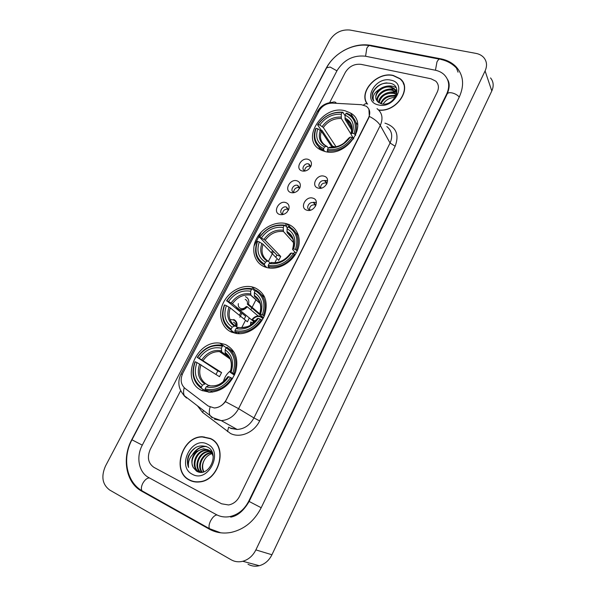 <?xml version="1.0" encoding="UTF-8"?>
<svg xmlns="http://www.w3.org/2000/svg" width="596" height="596" viewBox="0 0 596 596"><rect width="100%" height="100%" fill="white"/><g stroke="black" fill="none" stroke-linecap="round" stroke-linejoin="round"><path stroke-width="0.89" d="M287.257 223.947C276.581 220.416 262.367 227.285 256.563 238.638C250.603 249.933 254.47 263.276 265.183 267.06L267.09 267.626C277.878 270.375 291.794 262.888 296.994 251.4C302.336 239.957 297.791 227.396 287.473 224.022L287.257 223.947M254.641 287.659L251.743 286.825C240.955 284.583 227.97 292.211 222.934 303.647C217.778 315.038 221.66 328.113 231.807 332.263L236.925 333.574C247.802 334.922 260.377 326.534 264.684 314.986C268.446 301.919 265.101 292.807 254.641 287.659M225.504 344.562L219.917 343.154C195.779 339.496 179.478 381.246 201.977 390.522L209.829 392.265C221.973 391.356 230.585 384.576 235.658 371.926C238.81 358.978 235.427 349.852 225.504 344.562M345.181 110.811C322.376 104.218 299.721 140.224 320.857 149.961L324.433 151.332C346.47 158.506 370.027 123.596 350.537 113.024L345.181 110.811M302.09 170.94C294.774 169.145 301.04 157.053 308.072 159.326C310.926 160.376 311.954 162.492 311.149 165.688L308.803 169.13C306.649 170.888 304.407 171.492 302.09 170.94M310.538 167.044L308.549 163.9C304.616 162.596 300.734 169.145 304.541 170.679L305.413 170.933M290.945 192.575C283.636 190.668 289.969 178.435 296.994 180.826C299.773 181.877 300.809 183.985 300.093 187.137L298.03 190.474C295.802 192.486 293.441 193.186 290.945 192.575M299.483 188.582L297.516 185.341C293.485 183.948 289.604 190.839 293.627 192.27L294.64 192.501M279.666 214.463C272.365 212.437 278.779 200.062 285.789 202.573C288.464 203.623 289.514 205.695 288.918 208.779L287.078 212.087C284.791 214.344 282.325 215.134 279.666 214.463M288.3 210.373L286.348 207.043C282.213 205.538 278.347 212.794 282.593 214.113L283.756 214.299M318.063 188.06C310.538 186.153 316.856 173.794 324.097 176.192C331.689 178.003 325.356 190.526 318.063 188.06M326.511 184.44C326.824 182.823 326.31 181.653 324.962 180.946L324.515 180.782C320.432 179.396 316.528 186.183 320.529 187.733L321.743 188.008M306.813 210.172C299.296 208.153 305.696 195.644 312.922 198.163C320.506 200.1 314.092 212.772 306.813 210.172M315.344 206.492C315.701 204.741 315.135 203.504 313.652 202.789L313.384 202.7C309.19 201.21 305.294 208.376 309.533 209.807L310.941 210.03M316.394 202.484L313.347 202.29M327.316 180.633L324.492 180.506M304.66 170.732C305.04 167.498 306.888 165.971 310.196 166.135L310.553 166.262M293.679 192.292C293.955 188.925 295.802 187.323 299.222 187.502L299.483 187.591M282.728 214.59L282.586 214.158M282.579 214.106C282.735 210.597 284.583 208.935 288.114 209.114L286.505 207.095M320.499 187.718C320.812 184.365 322.689 182.786 326.124 182.979L327.055 183.426M309.607 210.358L309.458 209.904M309.428 209.762C309.622 206.268 311.492 204.622 315.053 204.815L315.954 205.262M361.332 104.687L366.272 106.244C369.93 109.046 370.69 112.89 368.544 117.762L226.242 399.804C223.396 404.907 219.403 407.634 214.255 407.969L208.153 406.01L184.984 388.354C180.759 384.48 180.044 379.399 182.845 373.133L318.92 111.05C322.049 105.842 326.526 103.197 332.345 103.108L361.332 104.687M276.492 259.521L274.883 262.68M256.012 299.669L252.108 307.335M251.795 307.938L250.849 309.793M245.18 320.924L241.715 327.711M378.81 110.171C396.638 112.376 412.849 88.163 400.065 78.672L393.226 75.424C377.238 71.311 358.285 91.829 367.069 103.808M366.741 102.832L367.121 103.823M210.395 438.47L202.387 436.756C182.048 436.242 171.141 471.466 189.416 480.123C192.419 481.702 195.682 482.313 199.22 481.963C219.641 480.853 228.253 445.853 210.395 438.47M211.349 438.984L209.442 438.298M190.139 480.212L191.934 481.203M401.682 80.661L402.605 81.585M368.917 109.21L369.319 116.391L368.686 118.008L225.4 401.644C222.315 405.6 218.628 407.724 214.329 408.007M221.585 503.799L228.573 504.961C233.341 504.067 236.992 501.199 239.525 496.364L437.27 92.022C439.178 87.716 438.678 84.096 435.788 81.153L430.968 78.769L361.087 64.361C354.389 63.66 349.137 66.335 345.322 72.392L329.677 102.624L345.322 72.392C349.137 66.335 354.389 63.66 361.087 64.361L430.968 78.769L435.788 81.153C438.678 84.096 439.178 87.716 437.27 92.022L239.525 496.364C236.992 501.199 233.341 504.067 228.573 504.961L221.585 503.799L153.88 467.338L221.585 503.799M180.655 390.641L150.259 449.369C146.929 457.259 148.136 463.248 153.88 467.338C148.136 463.248 146.929 457.259 150.259 449.369L180.655 390.641M403.738 83.857L403.038 82.807M404.125 85.072L403.537 83.954M378.609 109.962C396.288 112.406 412.655 88.268 399.901 78.806L393.137 75.603C377.149 71.483 358.323 92.186 367.427 103.95M383.288 103.883C386.037 99.651 390 97.513 395.178 97.476M380.539 103.577C383.198 97.431 388.048 94.786 395.096 95.651L396.02 95.941M381.105 103.756C383.98 97.945 388.771 95.487 395.468 96.388L395.759 96.47M378.698 102.631C378.438 96.731 387.02 90.704 393.598 92.671L396.616 94.108M379.101 102.899C380.963 95.889 385.917 92.723 393.978 93.416L396.549 94.548M377.328 101.342C375.264 95.375 384.658 87.374 392.086 89.668L396.407 92.328M377.633 101.67C376.046 95.703 385.262 88.201 392.466 90.421L396.496 92.76M379.719 89.147C375.242 93.654 374.593 97.871 377.76 101.804L381.246 103.793C393.926 107.22 403.775 86.122 390.544 83.358C382.349 82.218 376.367 85.317 372.597 92.656C371.658 95.852 372.046 98.66 373.759 101.067C372.068 96.559 374.057 92.589 379.719 89.147C383.094 86.658 386.707 85.817 390.559 86.629L394.023 88.409C395.789 90.033 396.653 92 396.616 94.317M376.575 100.262C372.984 94.414 382.841 84.878 390.946 87.396L394.403 89.169L396.847 93.371M390.842 80.162C374.757 76.079 361.705 101.663 378.378 104.918C394.716 109.329 407.806 83.008 390.842 80.162M373.185 100.188C369.311 93.937 377.223 83.269 386.99 82.911M384.599 86.718C389.039 85.414 392.876 85.742 396.109 87.716M385.835 89.84C390.03 88.513 393.725 88.685 396.929 90.346M387.013 92.946C390.417 91.777 393.561 91.635 396.444 92.514M388.13 96.053L396.362 95.107M192.016 480.972L193.916 481.732M213.033 440.109L211.99 439.543M189.528 479.907C192.493 481.464 195.719 482.075 199.22 481.724C219.432 480.637 227.97 445.994 210.284 438.686L202.349 436.987C182.227 436.481 171.439 471.339 189.528 479.907M203.571 471.905C201.694 468.091 201.999 464.053 204.473 459.792C202.245 463.964 202.051 467.964 203.892 471.808M204.473 459.792C206.298 456.655 208.809 454.592 211.997 453.593M201.895 472.241C196.099 466.102 202.29 452.647 211.364 452.625M211.789 452.617L212.288 452.632M202.29 472.188C197.06 466.005 202.938 453.362 211.61 452.967M212.034 452.945L212.407 452.93M200.472 472.285C192.746 467.19 198.751 451.127 208.891 451.343L210.314 451.41M210.701 451.47L211.826 451.723M200.792 472.3C193.551 466.854 199.69 451.463 209.561 451.664L210.589 451.693M210.984 451.731L211.967 451.902M199.98 472.255L198.647 471.697C189.759 467.592 195.339 449.809 206.194 450.055L209.129 450.434M209.494 450.546L211.9 451.775M199.571 472.114L199.34 471.995C190.467 467.89 196.024 450.129 206.872 450.382L209.434 450.658M209.807 450.755L210.872 451.135M211.051 451.217L211.818 451.612M193.313 467.607L196.494 471.101C208.6 478.618 220.55 453.154 207.505 447.067C199.369 444.05 192.985 447.067 188.343 456.134C187.047 460.149 187.129 463.926 188.567 467.458C187.628 460.678 190.318 455.307 196.643 451.343C191.696 456.342 190.586 461.766 193.313 467.607C189.081 460.812 195.652 448.967 204.152 449.079L208.168 449.838M196.643 451.343L203.467 448.751L207.989 449.749C210.664 451.142 212.414 453.511 213.241 456.849M208.354 449.92L212.794 454.122M207.497 444.214C191.927 435.49 176.125 466.467 192.359 474.274C208.175 483.535 224.111 451.492 207.497 444.214M188.567 467.458C186.295 459.36 188.798 452.632 196.077 447.268M193.879 453.161C196.978 449.026 200.919 446.806 205.702 446.501L206.335 446.501M192.687 454.264C195.831 449.347 200.055 446.702 205.359 446.337L205.903 446.337M324.619 151.377L323.583 149.872L323.658 148.635C315.455 144.575 312.93 137.803 316.096 128.334L317.817 128.773C315.09 137.177 317.348 143.196 324.574 146.854L327.01 146.363L328.225 148.151M332.091 147.279L321.356 131.262L317.817 128.773M331.979 147.123L332.531 146.199L322.041 130.494L321.013 129.921L317.616 124.847L318.048 124.557C324.254 115.929 332.3 111.906 342.186 112.495L341.285 114.246C332.508 113.784 325.334 117.367 319.769 124.996L323.3 127.492L336.084 146.802M350.992 134.085L341.329 118.5L341.285 114.246M320.551 148.3L322.168 150.564M318.726 146.862L320.253 149.633M327.375 150.892C337.895 151.786 346.5 147.547 353.19 138.19L352.109 137.512C345.71 146.415 337.492 150.46 327.457 149.648L327.375 150.892L328.105 151.958M353.651 138.942L353.19 138.19M316.096 128.334L315.671 128.617C312.475 137.758 314.599 144.612 322.026 149.171L323.583 149.872M342.186 112.495L342.871 112.227C332.516 111.579 324.097 115.788 317.616 124.847M342.871 112.227L345.047 115.795M327.457 149.648L328.374 147.86C337.276 148.501 344.585 144.895 350.306 137.05L352.109 137.512M324.574 146.854L323.658 148.635M319.769 124.996L318.048 124.557M350.306 137.05L349.032 137.952M331.465 147.272L329.99 147.16L328.374 147.86M357.675 124.735L355.775 122.195M355.149 134.316C358.04 125.756 356.252 119.193 349.777 114.633L346.678 113.136L345.993 113.411C354.389 117.203 357.079 123.946 354.069 133.638L355.723 135.255M354.069 133.638L352.266 133.184C354.866 124.609 352.474 118.597 345.091 115.162L345.993 113.411M353.756 138.786L351.118 134.532L351.007 134.003L352.266 133.184M345.091 115.162L345.129 119.431L351.834 130.353M335.369 146.951L332.531 146.199M295.333 252.488L292.733 253.419M288.032 256.422L286.661 257.725M266.814 267.559L264.46 265.257L264.497 264.058C256.429 259.096 254.127 251.527 257.606 241.358L259.312 241.939C256.31 250.976 258.366 257.71 265.473 262.158L267.291 261.145L268.274 261.204L270.092 263.022M275.739 257.241L276.931 255.118L259.677 237.342C266.166 228.268 274.346 224.357 284.203 225.608L283.249 227.471C274.488 226.428 267.202 229.914 261.383 237.923L265.145 240.27L280.731 256.436L278.749 260.318L263.082 244.278L259.312 241.939M293.59 242.721L283.465 231.524L283.249 227.471M268.222 266.606C278.712 268.23 287.458 264.117 294.461 254.276L293.321 253.62C286.624 262.985 278.272 266.911 268.267 265.399L268.222 266.606L269.735 268.088M295.057 254.924L294.461 254.276M257.606 241.358L257.248 241.492C253.568 252.153 255.975 260.079 264.46 265.257M284.203 225.608L284.977 225.206C274.652 223.865 266.099 227.963 259.32 237.484M284.977 225.206L287.414 227.948M268.267 265.399L269.236 263.499C278.116 264.743 285.551 261.249 291.533 253.009L293.321 253.62M265.473 262.158L264.497 264.058M261.383 237.923L259.677 237.342M291.533 253.009L290.468 253.471M290.475 253.375C285.186 260.296 279.025 263.335 272 262.508L269.236 263.499M298.536 235.509L295.795 232.723M296.547 250.156C300.064 239.205 297.464 231.3 288.755 226.435L287.98 226.845C296.257 231.509 298.738 239.063 295.407 249.493L297.225 250.894M295.407 249.493L293.619 248.89C296.495 239.652 294.297 232.924 287.026 228.708L287.98 226.845M296.048 253.263L292.74 249.672L292.554 249.27L293.619 248.89M287.026 228.708L287.16 232.678L292.86 239.033M280.731 256.436L276.931 255.118M253.278 321.818L252.637 322.935M235.1 333.276L231.151 330.259L231.166 329.081C223.187 323.598 221.019 315.567 224.677 304.981L226.376 305.651C223.217 315.053 225.146 322.205 232.172 327.115L235.174 325.87L237.484 327.673M249.106 318.383L247.429 321.825L230.272 307.894L226.376 305.651M244.151 319.165L245.694 316.312L226.823 300.831C233.476 291.511 241.715 287.667 251.557 289.306L250.573 291.228C241.827 289.85 234.474 293.269 228.521 301.501L232.41 303.751L239.108 309.272M260.065 303.23L250.879 295.154L250.573 291.228M237.133 333.596L236.388 333.03L235.964 333.44M234.891 331.801L237.685 332.352C247.28 332.926 255.17 328.709 261.353 319.702L260.184 319.061C253.322 328.687 244.896 332.538 234.913 330.624L234.891 331.801L237.253 333.611M262.039 320.275L261.353 319.702M224.677 304.981L224.364 305.025C220.49 316.118 222.755 324.529 231.151 330.259M251.557 289.306L252.384 288.822L251.542 288.635C241.492 287.346 233.148 291.429 226.51 300.883M252.384 288.822L255.058 291.22M234.913 330.624L235.919 328.649C244.785 330.259 252.279 326.824 258.411 318.353L260.184 319.061M232.172 327.115L231.166 329.081M228.521 301.501L226.823 300.831M258.411 318.353L257.479 318.547M238.907 327.39L235.919 328.649M264.773 297.404L261.495 294.685M263.514 315.433C267.224 304.035 264.766 295.638 256.138 290.245L255.311 290.721C263.514 295.899 265.861 303.923 262.344 314.792L264.251 316.066M262.344 314.792L260.571 314.092C263.611 304.474 261.532 297.322 254.328 292.658L255.311 290.721M263.507 317.661L259.856 314.546L259.618 314.219L260.571 314.092M254.328 292.658L254.477 296.413L258.262 299.803M230.734 370.563C227.001 373.439 224.543 377.164 223.351 381.731M206.603 390.946L206.209 391.214L201.396 388.331L201.388 387.177C193.491 381.209 191.45 372.753 195.272 361.802L196.956 362.554C193.655 372.276 195.473 379.816 202.424 385.15L205.598 383.63L208.414 385.359M215.983 374.415L217.838 370.891L197.485 357.525C204.279 347.975 212.578 344.197 222.397 346.194L221.384 348.176C212.653 346.477 205.255 349.845 199.168 358.27L221.585 372.56L219.484 376.687L196.956 362.554M229.207 357.205L221.697 351.916L221.384 348.176M205.113 390.052L210.463 390.924C219.157 390.671 226.256 386.417 231.777 378.169L230.577 377.544C223.56 387.407 215.067 391.192 205.113 388.897L205.113 390.052L208.727 392.22M232.529 378.669L231.777 378.169M195.272 361.802L194.996 361.765C190.951 373.245 193.089 382.096 201.396 388.331M222.397 346.194L223.269 345.643L219.894 345.002C210.708 344.644 203.147 348.809 197.201 357.496M223.269 345.643L226.197 347.744M205.113 388.897L206.149 386.864C214.992 388.808 222.546 385.433 228.804 376.754L230.577 377.544M202.424 385.15L201.388 387.177M199.168 358.27L197.485 357.525M228.804 376.754L227.97 376.642C222.703 383.139 217.577 386.201 212.601 385.813M209.315 385.329L206.149 386.864M234.28 352.482L229.773 349.234M233.997 373.774C237.886 361.966 235.554 353.115 227.001 347.23L226.137 347.788C234.258 353.435 236.478 361.884 232.805 373.141L234.779 374.303M232.805 373.141L231.032 372.366C234.221 362.39 232.246 354.866 225.117 349.777L226.137 347.788M234.407 375.16L230.466 372.507L231.032 372.366M225.117 349.777L225.288 353.346L226.458 354.262M221.585 372.56L217.838 370.891M263.775 296.421L264.103 296.003M263.834 296.465L264.49 296.778M262.925 318.771C259.744 315.418 256.243 315.701 252.436 319.62L252.056 319.471C254.112 316.871 256.6 315.731 259.513 316.044L263.179 318.301M261.882 320.141L259.968 318.972M256.906 319.277L254.768 320.894L255.252 321.296M252.436 319.62L254.768 320.894M253.203 323.248L250.774 321.982L250.462 325.178M252.056 319.471L254.82 321.758M251.154 322.138L250.871 324.924M245.433 296.659C248.368 298.082 249.389 300.608 248.487 304.243L259.744 313.861M235.576 306.359L238.683 309.808L239.823 310.129C242.691 310.441 245.157 309.309 247.221 306.724L258.157 315.969M263.417 317.839L247.385 304.183C247.787 301.874 247.057 300.272 245.18 299.393M236.277 306.933L238.899 309.399C241.849 310.293 244.494 309.354 246.841 306.575L246.118 306.649C244.718 308.199 243.108 308.855 241.313 308.631L240.546 308.415C238.676 307.521 237.953 305.919 238.37 303.617M247.385 304.183L248.487 304.243M262.925 317.966L263.313 318.048M247.221 306.724L246.841 306.575M233.721 319.486C236.605 320.931 237.625 323.479 236.768 327.115M232.276 332.449L233.26 331.868M235.778 326.34C235.874 324.343 235.107 322.957 233.476 322.205M231.747 332.233L232.924 331.607M230.443 331.629L232.343 331.167M236.418 326.846C237.044 321.721 234.921 319.329 230.056 319.68M204.212 436.942L203.348 436.987M148.65 477.508L216.274 514.579C220.311 516.747 224.692 517.447 229.415 516.68C237.834 514.929 244.271 509.774 248.726 501.214L446.68 94.034C450.032 86.427 449.213 79.998 444.221 74.738C441.822 72.451 438.812 70.931 435.192 70.194L365.288 56.188C353.279 54.988 343.862 59.801 337.038 70.619L142.28 445.167C135.881 456.953 138.741 472.36 148.65 477.508M231.121 559.771C234.727 561.79 238.609 562.296 242.766 561.283C248.502 559.644 252.868 555.852 255.87 549.899L485.092 70.946C487.342 65.858 486.917 61.418 483.825 57.626C481.866 55.435 479.244 54.027 475.958 53.394L349.889 30.031C341.262 29.301 334.453 32.832 329.484 40.632L105.492 466.042C100.962 476.472 102.341 484.459 109.634 490.001L231.121 559.771M247.996 564.233C251.512 566.185 255.282 566.684 259.305 565.708C264.855 564.144 269.064 560.493 271.932 554.757L491.804 90.95C493.972 86.003 493.548 81.652 490.53 77.912M337.388 54.847C332.575 58.736 328.821 63.221 326.139 68.294L131.776 439.639C121.636 458.197 125.883 482.73 141.639 491.149L209.151 529.047C215.923 532.772 223.306 533.882 231.293 532.37C244.353 529.315 254.313 521.113 261.175 507.77L459.404 96.746C464.575 84.937 463.412 74.887 455.925 66.603C451.962 62.625 446.918 60.032 440.794 58.818L370.861 45.348C361.608 43.784 352.333 45.654 343.028 50.958M448.907 83.358L448.475 82.673M401.86 80.534L400.825 79.67M384.949 123.141C396.102 126.814 399.499 134.517 395.141 146.244L259.655 420.88L253.933 417.938L390.067 143.018C393.025 136.156 391.945 130.68 386.826 126.583M259.655 420.88C254.201 432.48 240.128 438.485 230.488 433.463L202.551 412.38L197.403 405.779M230.555 428.062L237.186 429.463C244.442 428.934 250.022 425.097 253.933 417.938L238.579 408.67C234.504 416.06 228.737 420.046 221.272 420.62L214.471 419.204M367.695 104.099C366.361 103.309 364.983 103.622 363.575 105.038M225.4 401.644L238.579 408.67L380.27 125.428C378.318 122.202 374.668 119.185 369.319 116.391M182.302 374.31L180.968 374.042C177.288 381.902 178.413 389.136 184.343 395.737L186.466 398.031M180.99 374.005L317.147 111.936L319.285 110.387M184.209 387.691C183.315 390.976 183.359 393.658 184.343 395.737L209.971 415.442L212.005 417.684M184.782 396.482L183.516 394.88M335.943 102.564C334.498 101.588 333.008 101.767 331.48 103.093M210.083 407.18C209.077 410.584 209.04 413.341 209.971 415.442L212.794 417.669L221.272 420.62L237.186 429.463L230.98 428.45L228.655 427.138L227.478 431.601M377.03 108.651C382.267 112.786 383.34 118.38 380.27 125.428L390.067 143.018L395.141 146.244M254.008 246.073L261.309 231.978M203.549 410.502L202.551 412.38M286.326 223.671L285.335 225.601M272.536 250.581L271.404 252.793M264.833 265.622L264.281 266.703M240.888 312.364L239.383 315.299M321.356 131.262C319.292 137.818 320.901 142.727 326.191 145.998L326.392 146.094M341.329 118.5C334.013 118.202 328.009 121.197 323.3 127.492M329.99 147.16C337.761 147.629 344.168 144.47 349.211 137.683M320.238 130.286C317.959 137.616 319.94 142.906 326.198 146.154M341.083 117.084C333.41 116.741 327.107 119.885 322.19 126.508M351.171 133.832C353.353 126.359 351.26 121.085 344.883 118.008M351.528 126.389C350.731 123.774 349.174 121.74 346.842 120.288L345.129 119.431M263.082 244.278C260.743 251.609 262.367 257.189 267.939 261.018M283.465 231.524C276.164 230.756 270.055 233.669 265.145 240.27M271.053 262.478C278.816 263.477 285.328 260.407 290.595 253.285M261.86 243.406C259.334 251.296 261.145 257.204 267.291 261.145M283.13 230.22C275.464 229.385 269.072 232.44 263.931 239.391M292.673 249.18C295.102 241.127 293.18 235.226 286.907 231.471M293.776 243.712C293.537 238.683 291.362 235.04 287.235 232.775M230.272 307.894C227.769 315.716 229.4 321.706 235.174 325.87M260.154 303.506L250.588 295.102C243.391 294.208 237.335 297.091 232.41 303.751M237.856 327.442C245.604 328.754 252.168 325.744 257.561 318.42M228.998 307.089C226.331 315.299 228.037 321.572 234.116 325.915M250.499 293.932C242.848 292.8 236.396 295.802 231.136 302.932M259.714 314.174C262.285 305.785 260.467 299.52 254.254 295.363M260.914 306.769C260.363 302.194 258.269 298.797 254.634 296.599M200.979 364.707C198.356 372.805 199.898 379.116 205.598 383.63M221.794 351.998L219.604 351.633C213.048 351.402 207.572 354.337 203.184 360.438M208.19 385.493C215.923 387.08 222.539 384.122 228.045 376.627M199.645 363.955C196.851 372.455 198.461 379.063 204.473 383.787M221.354 350.828C213.718 349.427 207.222 352.378 201.858 359.679M230.265 372.247C232.969 363.56 231.241 356.952 225.087 352.43M231.419 362.703C230.607 358.695 228.648 355.656 225.519 353.599M211.081 529.553L209.501 528.674C208.622 526.931 208.95 524.391 210.492 521.053C212.534 517.253 214.694 515.212 216.959 514.937L216.609 514.758M143.725 491.774L141.997 490.806C140.976 489.048 141.222 486.589 142.727 483.438C144.739 479.892 146.959 478.044 149.365 477.895M261.19 507.74L249.135 501.452C243.719 510.75 237.573 515.98 230.704 517.134M220.729 532.817L209.501 528.674L141.997 490.806C126.203 481.642 122.135 457.87 131.962 439.803L142.288 445.145M131.962 439.803L326.645 67.78L330.162 67.05L336.934 70.835M439.394 59.131L370.898 45.914C369.55 45.02 368.179 45.81 366.801 48.261L365.572 56.248M456.506 68.138C452.386 63.735 447.156 60.822 440.802 59.406C439.617 58.52 438.336 59.362 436.957 61.947L435.452 70.246M459.263 97.029C457.512 95.032 455.098 93.654 452.014 92.901C449.458 92.417 447.864 92.76 447.223 93.907L249.135 501.452M271.932 554.757L255.87 549.899M491.804 90.95L485.092 70.946M144.157 492.02L141.639 491.149M371.166 45.967L370.861 45.348M441.047 59.458L440.794 58.818M249.165 501.392L248.726 501.214M446.903 94.563L446.68 94.034M255.781 290.453L251.743 286.825M226.249 347.714L219.917 343.154M282.966 214.538L282.623 214.15M309.935 210.299L309.607 209.889M315.314 204.912L313.652 202.789M326.571 183.143L324.962 180.946M299.475 187.524L297.836 185.46M310.538 166.12L309.033 164.086M288.501 209.956L288.918 208.779M299.788 187.971L300.093 187.137M310.933 166.262L311.149 165.688M353.443 117.889L350.537 113.024M290.341 227.27L287.473 224.022M202.826 436.98L202.387 436.756M317.273 111.698C320.603 105.902 325.714 102.773 332.598 102.318M287.466 224.185L286.229 226.607M273.467 251.534L268.431 261.368M265.779 266.546L265.473 267.157M241.901 313.198L239.838 317.228M203.027 389.307L202.506 390.752M395.908 92.194L395.535 91.441M394.403 89.169L394.023 88.409M199.667 481.911L199.22 481.724M209.561 451.664L208.891 451.343M206.872 450.382L206.194 450.055M204.152 449.079L203.467 448.751M323.278 150.982L322.026 149.171M343.907 143.196L349.062 137.84M351.863 128.498L346.842 120.288C351.066 122.024 352.452 126.598 351.007 134.003M287.16 232.678C292.986 235.83 294.782 241.365 292.554 249.27M239.45 333.715L237.685 332.352M240.285 327.644C246.327 327.234 250.096 326.176 251.594 324.455L257.465 318.473M254.477 296.413C260.296 300.004 262.009 305.942 259.618 314.219M230.205 359.053L219.604 351.633L221.697 351.916M212.459 392.131L210.463 390.924M225.288 353.346C231.092 357.347 232.723 363.649 230.19 372.254M254.417 322.153L239.823 310.129M447.454 79.35C449.801 82.837 449.727 87.686 447.223 93.907M326.697 67.676C334.192 52.984 353.361 42.681 369.356 45.609M259.305 565.708L242.766 561.283M458.048 72.183L455.925 66.603"/></g></svg>
